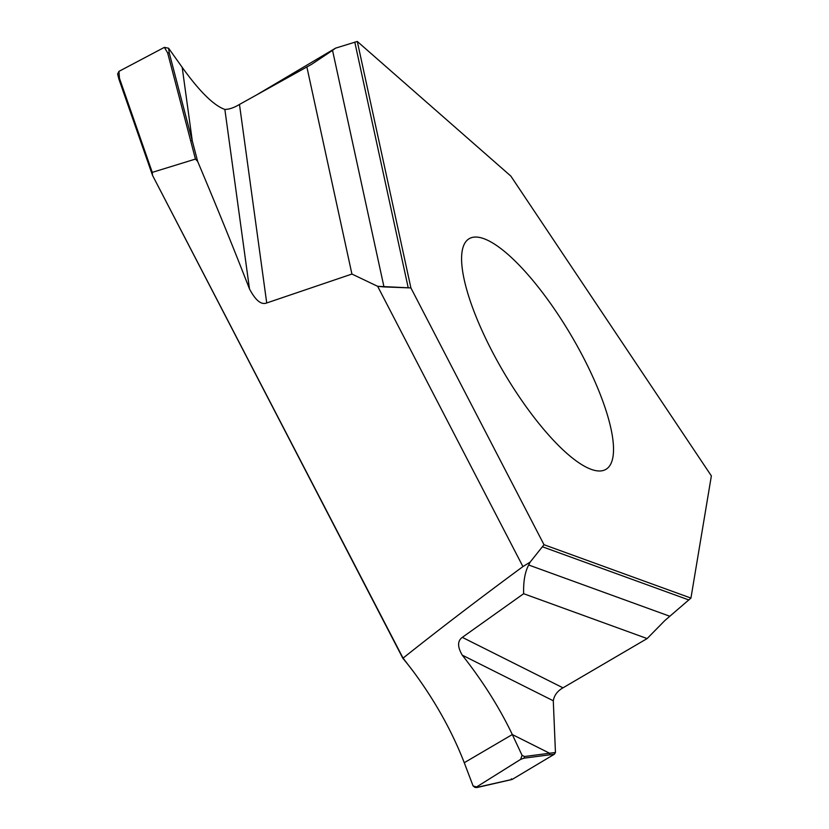 <?xml version="1.0" encoding="UTF-8"?>
<svg xmlns="http://www.w3.org/2000/svg" width="829" height="829" viewBox="0 0 829 829"><rect width="100%" height="100%" fill="white"/><g stroke="black" fill="none" stroke-linecap="round" stroke-linejoin="round"><path stroke-width="1.24" d="M530.125 562.135L528.695 565.005C524.985 571.844 523.296 581.409 523.648 593.709C523.296 581.409 524.985 571.844 528.695 565.005L530.125 562.135L522.933 566.59L377.641 286.306L410.904 287.922L357.289 41.45L510.83 176.069L711.365 475.898L690.94 598.082L544.011 544.715L410.904 287.922L544.011 544.715L530.125 562.135L544.011 544.715M647.148 638.568L523.648 593.709L462.313 637.356C457.39 640.921 457.38 646.848 462.261 655.148C482.882 681.334 499.566 707.8 512.312 734.546L549.596 753.229L555.451 752.463L553.285 700.774C554.269 695.241 557.502 690.93 562.995 687.832L647.148 638.568L664.837 620.548L690.94 598.082M413.588 671.853C435.173 701.085 452.064 731.375 464.261 762.711C452.064 731.375 435.173 701.085 413.588 671.842L403.06 658.133C439.173 629.366 479.131 598.849 522.933 566.59M507.939 254.389A134.07 38.414 59.3 0 0 469.193 238.69A134.07 38.414 59.3 0 0 482.551 331.735A134.07 38.414 59.3 0 0 567.181 453.66A134.07 38.414 59.3 0 0 605.926 469.349A134.07 38.414 59.3 0 0 592.559 376.304A134.07 38.414 59.3 0 0 507.939 254.389M357.289 41.45L335.558 48.155L332.533 50.362L383.982 286.917L410.904 287.922M332.533 50.362L311.559 64.361L239.477 104.444C234.047 107.729 229.167 109.387 224.856 109.428C213.768 105.521 199.551 91.491 182.193 67.346L192.287 140.868L197.654 161.406C217.499 208.607 231.685 243.28 249.488 288.917C255.539 300.44 261.28 305.124 266.72 302.968L351.921 274.047L377.641 286.306L383.982 286.917M255.778 95.397L335.558 48.155M118.879 79.045L117.635 73.999L118.93 71.377L164.38 47.357L167.624 52.838L169.261 52.983L192.287 140.868A1.192 0.632 165.3 0 0 190.691 140.899L195.447 159.075L197.654 161.406L195.447 159.075L152.267 172.38L152.515 175.344L152.267 172.38L195.447 159.075M118.93 71.377L119.49 78.351A1.192 0.663 160.8 0 0 118.93 79.211L152.515 175.344L403.06 658.133M118.879 79.035L118.93 79.211A1.192 0.663 160.8 0 0 119.075 79.397L118.879 78.703L119.075 79.397M402.853 658.288A119.231 34.165 59.3 0 1 413.567 671.822A119.231 34.165 59.3 0 0 402.853 658.288L152.515 175.344M464.261 762.711L473.1 785.965L474.903 787.363L476.602 786.939L473.1 785.965L464.261 762.711L512.312 734.546L522.052 755.302L512.312 734.546C499.566 707.8 482.882 681.334 462.261 655.148L553.285 700.774M522.052 755.302L520.664 759.354L476.602 786.939L520.674 759.364L522.052 755.312L524.467 756.525L549.596 753.229A1.192 1.161 82.5 0 1 549.223 754.887L554.404 754.203L555.451 752.463M520.674 759.364L524.032 758.172L524.467 756.525M476.374 787.498L512.249 779.384L511.379 778.783L512.249 779.384L554.404 754.203M477.349 787.374A1.192 1.14 77.1 0 1 477.017 787.519L511.918 779.519M476.602 786.939L477.317 787.384M523.648 593.709L462.313 637.356L562.995 687.832M164.38 47.357L168.608 48.237L182.193 67.346M168.608 48.237L169.261 52.983M118.879 78.703L119.459 78.227M239.477 104.444L266.72 302.968L351.921 274.047L377.641 286.306M306.854 66.869L351.921 274.047M197.654 161.406C217.499 208.607 231.685 243.28 249.488 288.917C255.539 300.44 261.28 305.124 266.72 302.968M462.313 637.356C457.39 640.921 457.38 646.848 462.261 655.148M688.878 599.968L542.57 546.829M528.695 565.005L669.718 616.216M408.158 287.518L354.781 42.092M224.856 109.428L249.488 288.917M119.49 78.351L152.267 172.38M524.032 758.172L549.223 754.887M167.624 52.838L190.691 140.899M476.592 787.54L474.903 787.363"/></g></svg>
